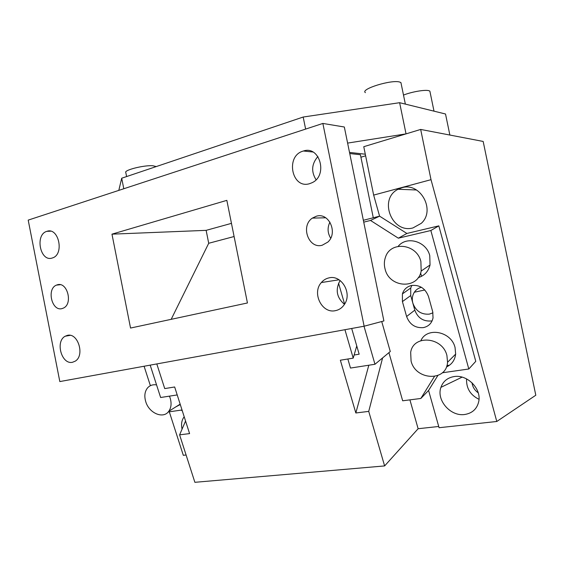 <?xml version="1.0" encoding="UTF-8"?>
<svg xmlns="http://www.w3.org/2000/svg" width="564" height="564" viewBox="0 0 564 564"><rect width="100%" height="100%" fill="white"/><g stroke="black" fill="none" stroke-linecap="round" stroke-linejoin="round"><path stroke-width="0.85" d="M169.306 411.805L183.314 455.31L186.099 455.007M179.881 404.867L178.767 405.03M184.195 416.768C181.686 420.046 180.973 424.177 182.059 429.155M472.019 382.787C472.611 386.989 474.676 390.33 478.216 392.812M466.569 378.888C466.209 388.258 470.355 395.061 479.005 399.305M454.098 376.569C447.464 377.746 443.078 381.334 440.928 387.348C436.205 400.024 450.333 416.606 464.595 414.519C472.364 413.264 477.088 408.886 478.773 401.392C481.522 388.723 467.253 374.242 454.098 376.569M412.975 227.927L421.245 223.351C435.937 210.499 420.455 181.763 401.857 187.756L398.064 189.264C378.275 198.93 391.776 233.912 412.975 227.927M430.847 230.514L398.339 238.184L406.891 233.461L438.827 225.868L430.847 230.514L468.804 368.997L475.769 361.341L438.827 225.868M442.317 372.783L468.804 368.997M449.522 365.197L446.907 365.585M434.414 376.505L420.836 398.466L428.584 390.443L438.721 426.483L418.128 428.725L384.62 465.927L368.729 411.382L355.835 412.982L368.814 365.218M437.84 375.539L428.584 390.443L439.067 427.716L496.785 421.484L431.016 179.676L373.657 195.095L379.586 216.167L363.357 220.284M388.927 352.648L402.675 400.792L420.836 398.466M385.127 269.218C389.4 287.859 417.846 289.734 421.181 271.016L420.878 261.449C416.718 243.599 390.485 240.8 385.501 257.149C384.112 261.033 383.985 265.052 385.127 269.218M418.22 277.643C424.41 275.711 428.351 271.495 430.036 264.995L429.768 255.654C426.37 241.23 406.588 235.625 398.177 246.334M402.414 301.592L402.4 293.9C403.88 289.388 406.926 286.582 411.544 285.476C419.722 284.693 425.369 288.38 428.506 296.537L432.715 311.723L433.039 317.87C431.834 323.221 428.598 326.471 423.317 327.628C415.217 328.185 409.647 324.476 406.609 316.51L402.414 301.592L410.726 295.55L412.848 303.136C415.802 311.032 421.287 314.705 429.303 314.134L432.969 312.823M410.726 295.55L410.733 288.014L411.847 285.419M421.435 287.295C418.41 288.049 416.049 289.699 414.35 292.23C412.298 295.508 411.798 299.146 412.848 303.136L414.815 310.151L406.609 316.51M432.158 320.775L431.199 320.979C423.24 321.558 417.776 317.948 414.815 310.151M411.071 361.031C415.492 380.425 446.512 381.983 447.548 362.271L446.921 355.524C442.507 336.574 413.13 334.501 410.677 352.422L411.071 361.031M446.413 366.995C451.799 364.478 454.88 360.184 455.656 354.1L455.056 347.509C451.306 331.258 426.899 326.669 420.892 340.635M363.738 222.153L370.506 220.446L398.339 238.184M370.506 220.446L379.586 216.167L406.891 233.461M420.624 273.004L421.541 276.318L420.624 273.004M496.785 421.484L535.8 395.23L483.172 141.444L420.673 129.438L363.766 146.696L373.657 195.095M360.911 157.201L365.627 155.805M420.673 129.438L431.016 179.676M123.791 188.75L121.704 178.217L303.178 117.037L305.632 129.1M303.178 117.037L399.629 102.697L406.038 133.88L347.607 143.094M365.303 154.212L349.511 152.414M449.868 135.043L445.518 113.998L399.629 102.697M403.493 95.076C411.939 91.735 425.369 89.465 429.014 90.733L429.867 91.121L430.128 92.369M126.597 176.567L125.8 172.549C123.664 170.152 144.06 164.998 152.865 165.753L156.256 166.57M365.423 92.644C359.705 89.239 391.98 79.235 399.841 82.104L400.934 82.605L401.244 84.142M121.704 178.217L118.8 190.392M156.559 384.895C152.844 384.338 149.834 385.353 147.528 387.94C144.694 391.571 144.116 396.182 145.78 401.765C149.1 413.236 163.299 419.285 168.749 411.325C171.252 407.758 171.717 403.323 170.152 398.022L169.447 396.139M175.517 407.067L180.268 404.494M144.088 366.24L150.391 385.698M168.227 411.96L181.248 410.099L182.327 410.93M156.799 363.928L164.73 388.589L174.664 386.982L189.589 433.603L179.606 434.837L194.876 482.312L384.62 465.927M179.606 434.837L185.563 421.04M344.935 329.7L353.212 358.133L340.353 360.213L355.835 412.982M353.212 358.133L356.751 345.922M409.915 399.862L418.128 428.725M382.611 357.9L368.729 411.382M111.968 234.159L130.545 328.051L247.441 302.967L226.841 200.354L111.968 234.159L206.135 230.352L231.459 223.358M234.102 236.527L208.715 243.274L206.135 230.352M67.306 335.404C77.952 332.274 85.115 355.567 75.188 361.179L72.58 362.243C61.645 365.063 54.983 341.319 65.234 336.207L67.306 335.404M150.179 365.134L160.627 397.507L177.209 394.934M322.862 123.438L28.2 220.115L59.819 381.574L364.132 326.211L383.894 320.951L344.329 127.006L322.862 123.438L364.132 326.211M349.743 153.542L360.41 154.726L373.283 217.76M351.689 328.474L359.155 354.199L354.114 355.024M381.715 321.529L390.274 351.527L374.968 364.266L364.006 326.232M374.968 364.266L350.491 368.059L347.847 359M338.555 283.227L344.618 304.116M328.854 277.911C341.283 274.414 352.422 293.005 344.498 304.306C342.249 307.74 339.246 309.855 335.495 310.644C322.044 313.986 311.617 293.054 321.346 282.543C323.398 280.132 325.9 278.588 328.854 277.911M344.47 304.349C336.623 297.566 335.164 289.621 340.099 280.505M303.129 151.096L303.432 151.004C319.929 145.3 328.185 175.651 312.012 182.736L309.728 183.631C291.849 189.553 285.053 155.974 303.129 151.096M316.059 179.74C310.997 171.597 311.61 163.856 317.906 156.51M46.89 231.339L46.953 231.318C58.691 227.003 64.536 254.237 52.635 257.882L52.128 258.044C40.129 262.147 34.714 234.504 46.89 231.339M208.715 243.274L171.181 319.33M329.94 222.11C327.261 227.63 327.508 232.988 330.687 238.205M62.047 308.593L63.436 308.078C73.186 303.897 67.328 281.457 57.38 284.792L56.428 285.123C46.431 288.867 51.867 311.666 62.047 308.593M322.227 245.227L327.853 242.076C338.294 232.974 328.911 212.071 316.341 216.216L312.357 218.113C300.245 225.988 308.649 249.253 322.227 245.227M462.106 377.133L440.928 387.348M416.514 189.983L398.064 189.264M430.036 264.995L421.181 271.016M424.784 289.988L414.343 292.23M402.4 293.9L410.733 288.014M455.656 354.1L447.548 362.271M434.005 111.164L429.867 91.121M405.354 104.107L400.934 82.605M180.163 404.155L168.749 411.325M65.234 336.207L70.169 335.354M321.346 282.543L339.063 279.793M303.432 151.004L312.886 152.005M46.953 231.318L50.605 231.198M60.32 284.714L56.428 285.123M325.731 217.782L312.357 218.113"/></g></svg>
